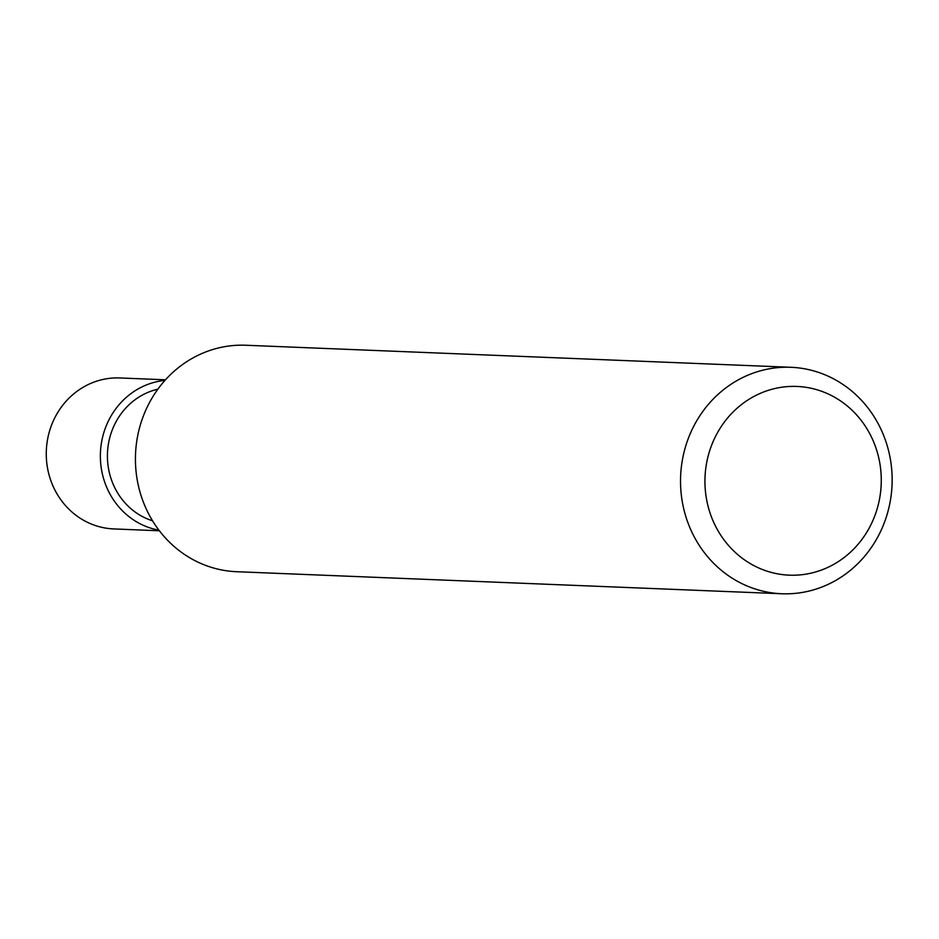 <?xml version="1.0" encoding="UTF-8"?>
<svg xmlns="http://www.w3.org/2000/svg" width="939" height="939" viewBox="0 0 939 939"><rect width="100%" height="100%" fill="white"/><g stroke="black" fill="none" stroke-linecap="round" stroke-linejoin="round"><path stroke-width="1.41" d="M152.564 520.828A67.995 63.476 -87.7 0 1 107.422 457.035A67.995 63.476 -87.7 0 1 150.745 391.281A67.995 63.476 -87.7 0 1 157.893 389.169M781.764 593.753L236.663 571.71A113.326 105.802 -87.7 0 1 136.46 474.911A113.326 105.802 -87.7 0 1 207.636 351.233A113.326 105.802 -87.7 0 1 245.818 345.247L790.92 367.29A113.326 105.802 -87.7 0 1 892.05 484.794A113.326 105.802 -87.7 0 1 781.764 593.753A113.326 105.802 -87.7 0 1 681.561 496.954A113.326 105.802 -87.7 0 1 752.738 373.276A113.326 105.802 -87.7 0 1 790.92 367.29M765.097 391.434A94.44 88.16 -87.7 0 1 879.514 499.079A94.44 88.16 -87.7 0 1 734.697 551.886A94.44 88.16 -87.7 0 1 765.097 391.434M159.395 530.781L113.748 528.927A75.554 70.531 -87.7 0 1 46.95 464.394A75.554 70.531 -87.7 0 1 94.393 381.95A75.554 70.531 -87.7 0 1 119.852 377.959L165.499 379.802M158.914 530.148A75.554 70.531 -87.7 0 1 100.567 461.8A75.554 70.531 -87.7 0 1 148.503 384.133A75.554 70.531 -87.7 0 1 164.971 380.401"/></g></svg>
